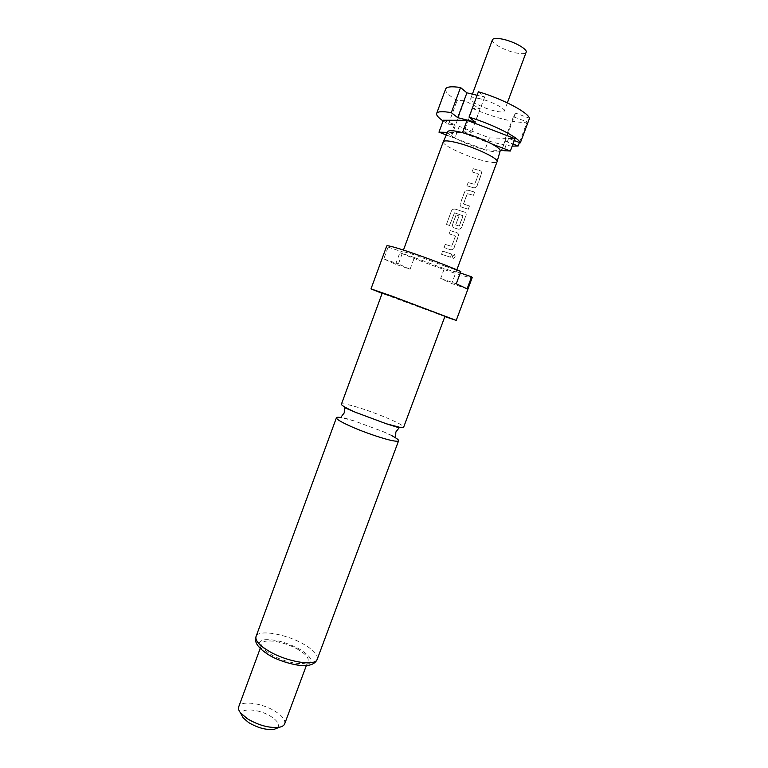 <?xml version="1.0" encoding="UTF-8"?>
<svg xmlns="http://www.w3.org/2000/svg" width="768" height="768" viewBox="0 0 768 768"><rect width="100%" height="100%" fill="white"/><g stroke="black" fill="none" stroke-linecap="round" stroke-linejoin="round"><path stroke-width="0.58" stroke-dasharray="3.84 2.88" d="M455.184 256.867L454.522 254.515L452.477 256.09L453.245 258.49L455.184 256.867L454.349 254.438L452.323 256.022L453.072 258.413L455.002 256.79M341.424 404.17C341.674 403.632 343.354 403.67 346.445 404.275C357.936 406.915 371.942 411.686 388.445 418.589C398.506 422.966 403.574 425.827 403.651 427.19M492.413 39.811C490.79 42.941 504.922 50.746 516.029 52.944C521.875 54.115 525.235 53.894 526.128 52.282M480.221 98.765C474.566 97.469 471.398 97.43 470.726 98.65C469.373 101.059 483.629 108.336 494.563 110.899C500.304 112.253 503.558 112.31 504.307 111.072C505.786 108.749 491.318 101.309 480.221 98.765M447.83 131.606L447.869 132.394C448.618 134.026 451.622 136.234 456.893 139.018C465.59 143.443 475.027 147.072 485.222 149.894C494.189 152.218 499.2 152.582 500.237 150.989M443.28 141.773C441.504 144.758 464.486 155.731 481.747 160.291C490.915 162.73 496.022 163.19 497.088 161.674M444.97 316.253L382.253 293.05M444.845 316.579L382.128 293.386M410.083 269.232L398.429 263.962L402.768 251.894C403.258 251.472 407.827 252.701 416.467 255.562L445.181 266.256L440.659 278.448L451.738 283.546L456.173 271.651C455.53 272.045 450.768 270.758 441.878 267.782L414.394 257.549L410.083 269.232L395.626 264.269L383.779 258.941L388.118 247.114L386.746 245.904M395.626 264.269L399.888 252.672C414.816 258.96 431.213 265.142 449.069 271.238C463.411 276.048 471.13 278.141 472.234 277.526M284.688 723.811C285.6 720.23 282.605 716.17 275.693 711.638C262.656 703.037 240.624 700.003 238.714 706.81M298.618 649.824C285.322 641.712 263.462 637.949 261.926 643.738C261.158 646.637 264.192 650.218 271.008 654.47C284.477 662.88 306.864 666.576 308.112 660.816C308.822 657.763 305.664 654.106 298.618 649.824M391.786 435.706L383.126 431.616L354.134 420.893L341.53 417.658M277.133 728.15C280.205 725.27 278.266 721.469 271.315 716.736C259.363 708.71 239.146 707.366 241.632 715.018M478.09 170.17L473.251 168.73L472.07 171.917L478.589 174.058L474.758 184.387L468.096 182.63L466.915 185.818L473.674 187.834C475.248 188.045 476.438 187.258 477.245 185.491L481.402 174.298C481.92 172.474 481.469 171.274 480.038 170.698L478.09 170.17M470.4 190.906L468.374 190.301C466.637 189.984 465.341 190.675 464.477 192.384L460.368 203.501C459.907 205.344 460.464 206.63 462.048 207.35L468.432 209.222L469.613 206.035L463.498 204.029L467.309 193.747L473.606 195.293L474.787 192.096L470.4 190.906M462.73 211.574L455.376 209.194C453.562 208.781 452.227 209.434 451.373 211.123L446.458 224.41L449.568 225.504L454.483 212.842L463.094 215.827L459.283 226.099L455.722 224.986L459.062 215.981L456.096 215.021L452.736 224.093C452.275 225.936 452.832 227.222 454.406 227.962L458.333 229.19C459.888 229.43 461.059 228.682 461.856 226.934L465.994 215.798C466.512 213.984 466.07 212.765 464.659 212.141L462.73 211.574M455.078 232.186L450.307 230.63L449.136 233.789L455.568 236.112L451.766 246.346L445.2 244.416L444.029 247.574L450.691 249.773C452.237 250.042 453.398 249.302 454.195 247.565L458.314 236.458C458.842 234.643 458.4 233.424 456.998 232.781L455.078 232.186M447.456 252.739L442.704 251.146L441.542 254.294L450.595 257.28L451.766 254.112L447.456 252.739M383.779 258.941L398.429 263.962M388.118 247.114L402.816 252.048M467.107 288.826L451.738 283.546M460.282 272.986L456.173 271.603M440.659 278.448L456.259 283.795M445.181 266.256L460.829 271.507M414.394 257.549L399.888 252.672M443.347 120.25L454.579 124.541L448.397 124.234L443.088 120.96M514.262 140.573L508.57 138.451L514.973 138.653M446.314 134.976L450.192 136.454L454.579 124.541M445.613 89.03C444.979 91.718 448.81 95.558 457.094 100.57L464.554 100.656L480.144 108.595L472.579 108.422L463.93 131.866L471.389 132.307L459.245 126.326L489.427 137.856L505.939 138.374L504.432 140.88L512.966 144.048M472.579 108.422C493.354 117.696 519.418 124.243 527.136 121.882L513.408 116.774L515.52 113.069L529.517 118.272M519.446 142.493L527.136 121.882M512.189 146.131C499.056 144.614 482.966 139.862 463.93 131.866M508.57 138.451L504.01 150.71M459.245 126.326L454.858 138.24L450.192 136.454M454.858 138.24L485.021 149.741L500.275 150.518M491.789 143.933L462.47 132.739L447.485 132.384M501.398 150.576L505.939 138.374M489.427 137.856L485.021 149.741M478.406 91.757L484.608 97.066L477.101 95.28M448.397 124.234L457.094 100.57M484.608 97.066L475.344 122.122M515.52 113.069L501.821 149.894M513.408 116.774L504.432 140.88M464.554 100.656L451.344 136.541M480.144 108.595L471.389 132.307M451.622 254.045L442.646 251.098L441.475 254.256L450.451 257.213L451.766 254.112M454.051 247.498L458.17 236.39C458.698 234.576 458.266 233.347 456.874 232.714L450.25 230.582L449.078 233.741L455.443 236.045L451.642 246.288L445.133 244.378L443.971 247.526L450.566 249.715C452.102 249.974 453.254 249.235 454.051 247.498L454.195 247.565M454.445 212.803L462.97 215.76L459.158 226.032L455.635 224.938L458.976 215.923L456.029 214.963L452.669 224.045C452.208 225.888 452.755 227.174 454.32 227.904L458.208 229.123C459.754 229.363 460.915 228.614 461.712 226.858L465.85 215.722C466.378 213.907 465.936 212.688 464.534 212.074L455.338 209.146C453.542 208.742 452.218 209.395 451.354 211.094L446.458 224.41L449.52 225.466L454.483 212.842M461.962 207.293L468.288 209.146L469.478 205.958L463.411 203.971L467.222 193.69L473.462 195.216L474.643 192.019L468.288 190.234C466.57 189.926 465.274 190.618 464.419 192.336L460.301 203.443C459.84 205.296 460.397 206.573 461.962 207.293L462.048 207.35M477.101 185.414L481.258 174.221C481.786 172.397 481.344 171.197 479.923 170.621L473.194 168.672L472.003 171.859L478.474 173.981L474.643 184.31L468.038 182.582L466.858 185.76L473.558 187.766C475.114 187.968 476.294 187.181 477.101 185.414L477.245 185.491M300.269 649.546C286.954 642.384 274.954 639.12 264.288 639.734C255.907 641.885 257.549 646.896 269.213 654.778C280.589 661.69 298.358 666.432 306.403 664.781C314.045 662.179 312 657.101 300.269 649.546M317.251 659.203C318.173 655.181 313.939 650.342 304.541 644.698C286.934 634.051 258.086 628.982 256.032 636.557M472.387 94.147L470.726 98.65M354.134 420.893L341.098 416.986M260.189 648.47L261.926 643.738M403.45 250.051L402.768 251.894M456.854 269.808L456.173 271.651M306.346 665.549L308.112 660.816M383.126 431.616L395.568 437.126M507.35 102.854L504.307 111.072"/><path stroke-width="1.15" d="M403.651 427.19C403.459 427.67 402.067 427.69 399.485 427.238L386.323 423.763L355.843 412.426C346.157 408.144 341.347 405.398 341.424 404.17L382.253 293.05L397.853 298.464L444.97 316.253L403.651 427.19M507.35 102.854L526.128 52.282C527.875 49.248 513.533 41.261 502.262 39.091C496.512 37.987 493.229 38.227 492.413 39.811L472.387 94.147M447.485 132.384L438.97 132.182L443.347 120.25L467.05 120.307L514.973 138.653L510.365 151.027L491.789 143.933C497.088 146.803 499.91 149.002 500.275 150.518L497.088 161.664C499.152 158.861 475.622 147.533 457.987 142.982C449.088 140.688 444.182 140.275 443.28 141.763L403.45 250.051M491.789 143.933C482.803 139.286 472.954 135.494 462.25 132.576C453.562 130.387 448.752 130.07 447.83 131.606L443.28 141.763M382.128 293.386L371.002 288.883L391.997 296.15L456.23 320.41L444.845 316.579M371.002 288.883L386.746 245.904C387.466 245.222 394.675 247.142 408.374 251.674C427.786 258.259 445.267 264.874 460.829 271.507L456.259 283.795L467.107 288.826L471.6 276.797L460.282 272.986M341.53 417.658C338.41 417.11 336.71 417.139 336.432 417.754C336.298 419.136 341.059 422.006 350.707 426.355C364.915 432.73 386.218 439.853 394.368 440.995C396.97 441.389 398.381 441.302 398.602 440.755C398.794 439.862 396.528 438.173 391.786 435.706M260.189 648.47L238.714 706.81C238.118 708.499 238.694 710.486 240.451 712.781L247.306 718.714C258.95 725.53 269.674 728.362 279.485 727.219C282.307 726.614 284.045 725.482 284.688 723.811L306.346 665.549M241.632 715.018L243.091 717.773L248.573 722.525C257.827 727.968 266.381 730.224 274.224 729.293L277.133 728.15M471.6 276.797L472.234 277.526L456.23 320.41M443.088 120.96C438.307 117.677 436.157 115.181 436.656 113.453C437.568 111.398 442.445 111.139 451.296 112.656L457.757 117.667L475.344 122.122L469.046 117.13C492.845 124.32 518.39 137.27 520.349 142.829L514.262 140.573M438.97 132.182L446.314 134.976M512.966 144.048L518.15 145.978L519.446 142.493M518.15 145.978L512.189 146.131M500.275 150.518L501.821 149.894L504.01 150.71L510.365 151.027M469.046 117.13L478.406 91.757C502.31 98.774 527.76 112.157 529.517 118.272L520.349 142.829M467.05 120.307L462.499 132.643M477.101 95.28L466.896 92.832L460.541 87.523C451.603 86.198 446.621 86.698 445.613 89.03L436.656 113.453M460.541 87.523L451.296 112.656M466.896 92.832L457.757 117.667M317.251 659.203C315.59 663.11 311.798 665.242 305.875 665.578C298.915 666.499 279.062 661.651 268.042 654.451C257.827 647.76 253.834 641.798 256.032 636.557C255.024 640.32 259.018 645.005 268.032 650.621C285.926 661.776 315.696 666.739 317.251 659.203L398.602 440.755M395.568 437.126L395.856 431.99L399.13 427.805L386.323 423.763M356.813 412.848L344.458 407.587L344.227 412.886L341.098 416.986M256.032 636.557L336.432 417.754M243.091 717.773L240.451 712.781M497.088 161.674L456.854 269.808M274.224 729.293L279.485 727.219"/></g></svg>
